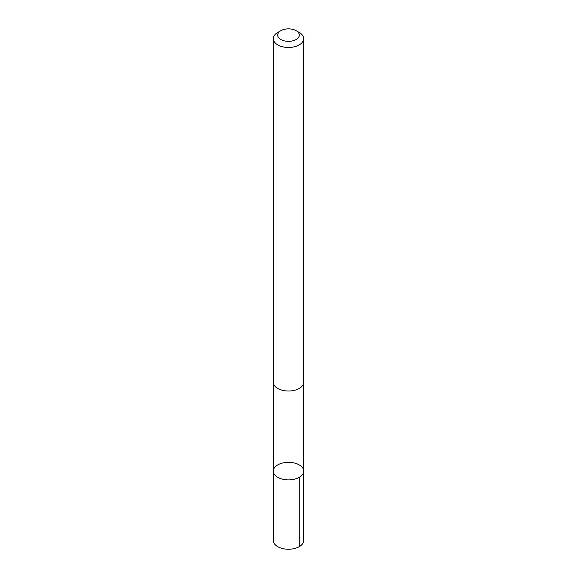 <?xml version="1.0" encoding="UTF-8"?>
<svg xmlns="http://www.w3.org/2000/svg" width="577" height="577" viewBox="0 0 577 577"><rect width="100%" height="100%" fill="white"/><g stroke="black" fill="none" stroke-linecap="round" stroke-linejoin="round"><path stroke-width="0.87" d="M281.15 463.432A15.204 8.778 180 0 1 303.704 471.113A15.204 8.778 180 0 1 288.5 479.891A15.204 8.778 180 0 1 273.296 471.113A15.204 8.778 180 0 1 281.15 463.432M273.296 540.461A15.204 8.778 0 0 0 295.85 548.15A15.204 8.778 0 0 0 303.704 540.461L303.704 471.113A15.204 8.778 180 0 1 288.5 479.891A15.204 8.778 180 0 1 273.296 471.113L273.296 540.461M280.855 30.682L277.746 32.471A15.204 8.778 0 0 0 273.296 38.681L273.296 382.241A15.204 8.778 0 0 0 295.85 389.929A15.204 8.778 0 0 0 303.704 382.241L303.704 38.681A15.204 8.778 0 0 0 299.254 32.471L296.145 30.682A10.819 6.246 0 0 0 280.855 30.682A10.819 6.246 0 0 0 279.852 38.847A10.819 6.246 0 0 0 293.729 40.563A10.819 6.246 0 0 0 296.145 30.682M273.296 38.681A15.204 8.778 0 0 0 295.85 46.369A15.204 8.778 0 0 0 303.704 38.681M299.254 477.323L299.254 546.671M273.303 382.522L273.296 471.113M303.697 382.522L303.704 471.113"/></g></svg>
